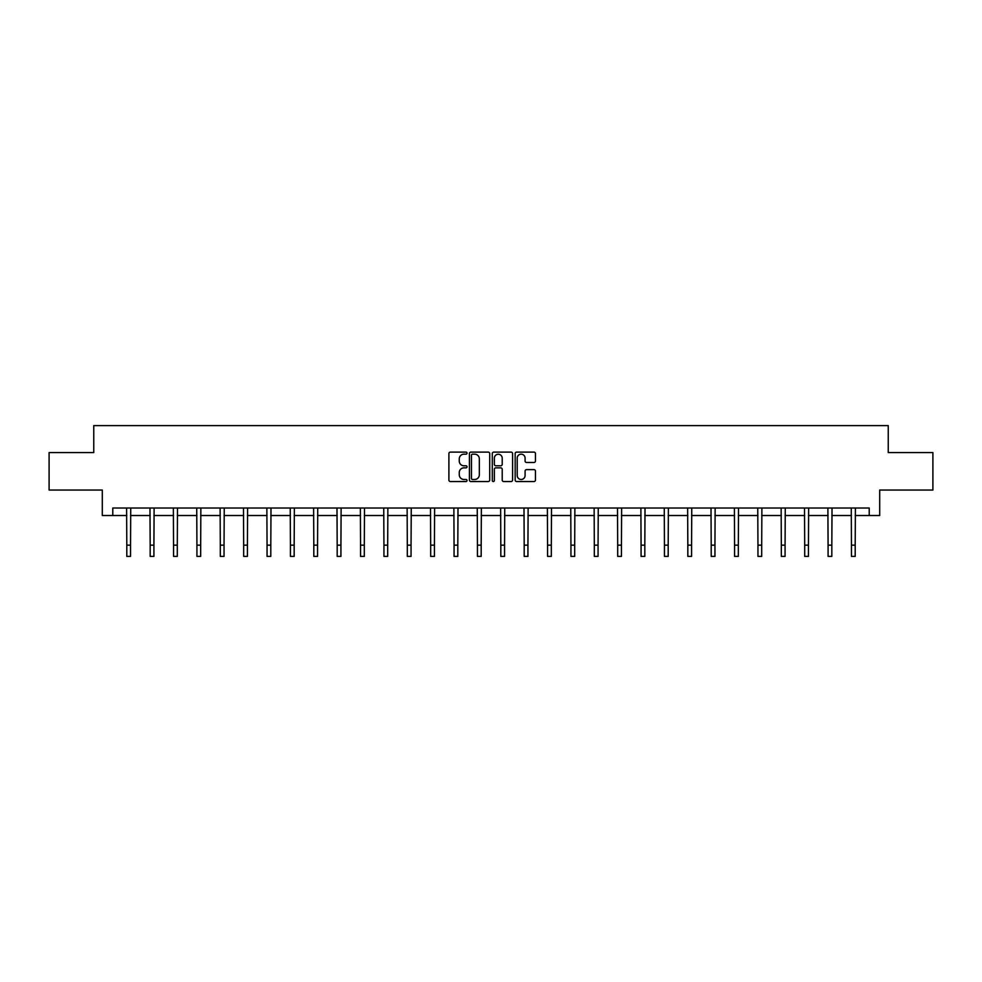 <?xml version="1.0" encoding="UTF-8"?>
<svg xmlns="http://www.w3.org/2000/svg" width="982" height="982" viewBox="0 0 982 982"><rect width="100%" height="100%" fill="white"/><g stroke="black" fill="none" stroke-linecap="round" stroke-linejoin="round"><path stroke-width="1.47" d="M467.027 453.144A1.031 1.031 0 0 0 465.996 452.113L450.37 452.113A1.473 1.473 0 0 0 448.897 453.586L448.897 480.063A1.473 1.473 0 0 0 450.37 481.536L465.996 481.536A1.031 1.031 0 0 0 467.027 480.505A1.031 1.031 0 0 0 465.996 479.474L463.97 479.474A4.701 4.701 0 0 1 459.269 474.76L459.269 472.563A4.701 4.701 0 0 1 463.97 467.849L465.996 467.849A1.031 1.031 0 0 0 467.027 466.818A1.031 1.031 0 0 0 465.996 465.787L463.97 465.787A4.701 4.701 0 0 1 459.269 461.086L459.269 458.876A4.701 4.701 0 0 1 463.97 454.175L465.996 454.175A1.031 1.031 0 0 0 467.027 453.144M533.987 462.485A1.473 1.473 0 0 0 535.46 461.012L535.46 453.586A1.473 1.473 0 0 0 533.987 452.113L516.63 452.113A1.473 1.473 0 0 0 515.157 453.586L515.157 480.063A1.473 1.473 0 0 0 516.63 481.536L533.987 481.536A1.473 1.473 0 0 0 535.46 480.063L535.46 471.09A1.473 1.473 0 0 0 533.987 469.617L526.561 469.617A1.473 1.473 0 0 0 525.088 471.09L525.088 475.534A3.94 3.94 0 0 1 521.147 479.474A3.94 3.94 0 0 1 517.219 475.534L517.219 458.103A3.94 3.94 0 0 1 521.147 454.175A3.94 3.94 0 0 1 525.088 458.103L525.088 461.012A1.473 1.473 0 0 0 526.561 462.485L533.987 462.485M112.783 515.525L112.783 508.025L869.217 508.025L869.217 515.525L879.7 515.525L879.7 490.043L932.9 490.043L932.9 452.592L888.244 452.592L888.244 425.611L93.756 425.611L93.756 452.592L49.1 452.592L49.1 490.043L102.3 490.043L102.3 515.525L126.801 515.525M489.711 453.586A1.473 1.473 0 0 0 488.238 452.113L470.881 452.113A1.473 1.473 0 0 0 469.421 453.586L469.421 480.063A1.473 1.473 0 0 0 470.881 481.536L488.238 481.536A1.473 1.473 0 0 0 489.711 480.063L489.711 453.586M493.762 452.113L511.119 452.113A1.473 1.473 0 0 1 512.579 453.586L512.579 480.063A1.473 1.473 0 0 1 511.119 481.536L503.68 481.536A1.473 1.473 0 0 1 502.219 480.063L502.219 469.322A1.473 1.473 0 0 0 500.746 467.849L495.812 467.849A1.473 1.473 0 0 0 494.351 469.322L494.351 480.505A1.031 1.031 0 0 1 493.32 481.536A1.031 1.031 0 0 1 492.289 480.505L492.289 453.586A1.473 1.473 0 0 1 493.762 452.113M130.545 515.525L150.172 515.525M153.916 515.525L173.544 515.525M177.3 515.525L196.928 515.525M200.672 515.525L220.299 515.525M224.043 515.525L243.671 515.525M247.427 515.525L267.055 515.525M270.799 515.525L290.426 515.525M294.17 515.525L313.81 515.525M317.554 515.525L337.182 515.525M340.926 515.525L360.554 515.525M364.31 515.525L383.937 515.525M387.681 515.525L407.309 515.525M411.053 515.525L430.681 515.525M434.437 515.525L454.065 515.525M457.808 515.525L477.436 515.525M481.18 515.525L500.82 515.525M504.564 515.525L524.192 515.525M527.935 515.525L547.563 515.525M551.319 515.525L570.947 515.525M574.691 515.525L594.319 515.525M598.063 515.525L617.69 515.525M621.446 515.525L641.074 515.525M644.818 515.525L664.446 515.525M668.19 515.525L687.83 515.525M691.573 515.525L711.201 515.525M714.945 515.525L734.573 515.525M738.329 515.525L757.957 515.525M761.701 515.525L781.328 515.525M785.072 515.525L804.7 515.525M808.456 515.525L828.084 515.525M831.828 515.525L851.455 515.525M855.199 515.525L869.217 515.525M472.502 454.175A1.031 1.031 0 0 0 471.47 455.206L471.47 478.443A1.031 1.031 0 0 0 472.502 479.474L474.637 479.474A4.701 4.701 0 0 0 479.339 474.76L479.339 458.876A4.701 4.701 0 0 0 474.637 454.175L472.502 454.175M502.219 458.177A3.94 3.94 0 0 0 498.279 454.249A3.94 3.94 0 0 0 494.351 458.177L494.351 464.326A1.473 1.473 0 0 0 495.812 465.787L500.746 465.787A1.473 1.473 0 0 0 502.219 464.326L502.219 458.177M126.604 508.025L126.801 545.145L130.545 545.145L130.729 508.025M126.801 545.145L126.801 556.389L130.545 556.389L130.545 545.145M149.976 508.025L150.172 545.145L153.916 545.145L154.113 508.025M150.172 545.145L150.172 556.389L153.916 556.389L153.916 545.145M173.36 508.025L173.544 545.145L177.3 545.145L177.484 508.025M173.544 545.145L173.544 556.389L177.3 556.389L177.3 545.145M196.731 508.025L196.928 545.145L200.672 545.145L200.856 508.025M196.928 545.145L196.928 556.389L200.672 556.389L200.672 545.145M220.115 508.025L220.299 545.145L224.043 545.145L224.24 508.025M220.299 545.145L220.299 556.389L224.043 556.389L224.043 545.145M243.487 508.025L243.671 545.145L247.427 545.145L247.611 508.025M243.671 545.145L243.671 556.389L247.427 556.389L247.427 545.145M266.858 508.025L267.055 545.145L270.799 545.145L270.995 508.025M267.055 545.145L267.055 556.389L270.799 556.389L270.799 545.145M290.242 508.025L290.426 545.145L294.17 545.145L294.367 508.025M290.426 545.145L290.426 556.389L294.17 556.389L294.17 545.145M313.614 508.025L313.81 545.145L317.554 545.145L317.738 508.025M313.81 545.145L313.81 556.389L317.554 556.389L317.554 545.145M336.986 508.025L337.182 545.145L340.926 545.145L341.122 508.025M337.182 545.145L337.182 556.389L340.926 556.389L340.926 545.145M360.369 508.025L360.554 545.145L364.31 545.145L364.494 508.025M360.554 545.145L360.554 556.389L364.31 556.389L364.31 545.145M383.741 508.025L383.937 545.145L387.681 545.145L387.865 508.025M383.937 545.145L383.937 556.389L387.681 556.389L387.681 545.145M407.125 508.025L407.309 545.145L411.053 545.145L411.249 508.025M407.309 545.145L407.309 556.389L411.053 556.389L411.053 545.145M430.497 508.025L430.681 545.145L434.437 545.145L434.621 508.025M430.681 545.145L430.681 556.389L434.437 556.389L434.437 545.145M453.868 508.025L454.065 545.145L457.808 545.145L458.005 508.025M454.065 545.145L454.065 556.389L457.808 556.389L457.808 545.145M477.252 508.025L477.436 545.145L481.18 545.145L481.376 508.025M477.436 545.145L477.436 556.389L481.18 556.389L481.18 545.145M500.624 508.025L500.82 545.145L504.564 545.145L504.748 508.025M500.82 545.145L500.82 556.389L504.564 556.389L504.564 545.145M523.995 508.025L524.192 545.145L527.935 545.145L528.132 508.025M524.192 545.145L524.192 556.389L527.935 556.389L527.935 545.145M547.379 508.025L547.563 545.145L551.319 545.145L551.503 508.025M547.563 545.145L547.563 556.389L551.319 556.389L551.319 545.145M570.751 508.025L570.947 545.145L574.691 545.145L574.875 508.025M570.947 545.145L570.947 556.389L574.691 556.389L574.691 545.145M594.135 508.025L594.319 545.145L598.063 545.145L598.259 508.025M594.319 545.145L594.319 556.389L598.063 556.389L598.063 545.145M617.506 508.025L617.69 545.145L621.446 545.145L621.631 508.025M617.69 545.145L617.69 556.389L621.446 556.389L621.446 545.145M640.878 508.025L641.074 545.145L644.818 545.145L645.014 508.025M641.074 545.145L641.074 556.389L644.818 556.389L644.818 545.145M664.262 508.025L664.446 545.145L668.19 545.145L668.386 508.025M664.446 545.145L664.446 556.389L668.19 556.389L668.19 545.145M687.633 508.025L687.83 545.145L691.573 545.145L691.758 508.025M687.83 545.145L687.83 556.389L691.573 556.389L691.573 545.145M711.005 508.025L711.201 545.145L714.945 545.145L715.142 508.025M711.201 545.145L711.201 556.389L714.945 556.389L714.945 545.145M734.389 508.025L734.573 545.145L738.329 545.145L738.513 508.025M734.573 545.145L734.573 556.389L738.329 556.389L738.329 545.145M757.76 508.025L757.957 545.145L761.701 545.145L761.885 508.025M757.957 545.145L757.957 556.389L761.701 556.389L761.701 545.145M781.144 508.025L781.328 545.145L785.072 545.145L785.269 508.025M781.328 545.145L781.328 556.389L785.072 556.389L785.072 545.145M804.516 508.025L804.7 545.145L808.456 545.145L808.64 508.025M804.7 545.145L804.7 556.389L808.456 556.389L808.456 545.145M827.887 508.025L828.084 545.145L831.828 545.145L832.024 508.025M828.084 545.145L828.084 556.389L831.828 556.389L831.828 545.145M851.271 508.025L851.455 545.145L855.199 545.145L855.396 508.025M851.455 545.145L851.455 556.389L855.199 556.389L855.199 545.145"/></g></svg>
